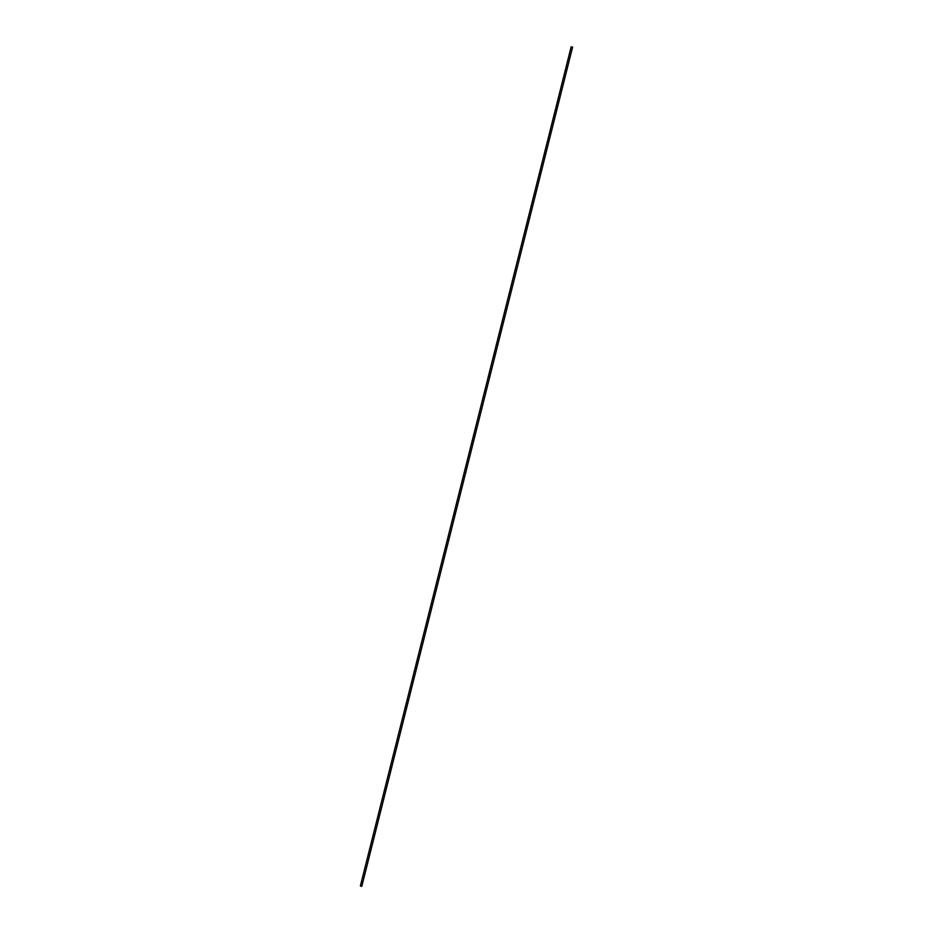 <?xml version="1.0" encoding="UTF-8"?>
<svg xmlns="http://www.w3.org/2000/svg" width="933" height="933" viewBox="0 0 933 933"><rect width="100%" height="100%" fill="white"/><g stroke="black" fill="none" stroke-linecap="round" stroke-linejoin="round"><path stroke-width="1.4" d="M361.503 886.35L360.383 885.907L361.503 886.35M571.416 46.953L572.291 47.175M360.383 885.907L571.171 46.732M361.829 886.268L572.617 47.093"/></g></svg>
